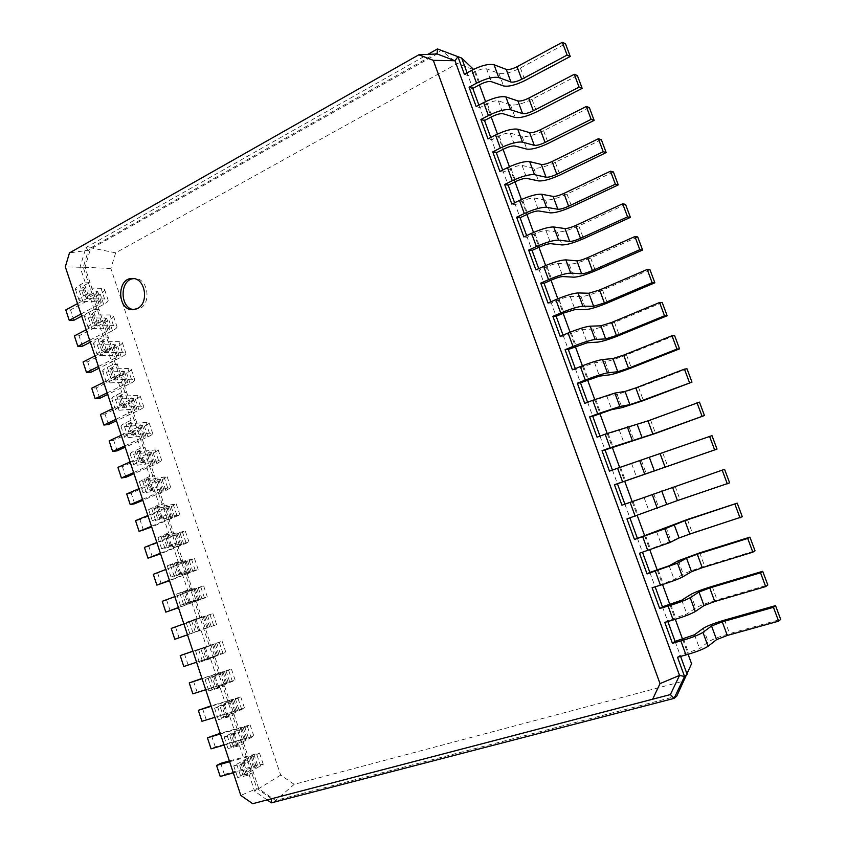 <?xml version="1.0" encoding="UTF-8"?>
<svg xmlns="http://www.w3.org/2000/svg" width="846" height="846" viewBox="0 0 846 846"><rect width="100%" height="100%" fill="white"/><g stroke="black" fill="none" stroke-linecap="round" stroke-linejoin="round"><path stroke-width="0.63" stroke-dasharray="4.23 3.17" d="M467.087 72.862L468.102 75.632L475.505 71.582C480.242 69.192 483.933 68.283 486.577 68.833L498.897 73.369C503.941 74.427 511.111 72.64 520.406 68.008L565.498 43.759M464.391 74.342L468.102 75.632L472.787 88.428M691.563 663.729L683.208 681.21L294.218 784.348L280.671 775.105L110.847 268.489L115.669 252.827L457.464 63.461L473.887 69.71L479.428 84.843M485.572 101.605L491.219 117.023M497.48 134.08L503.074 149.351M509.429 166.715L514.971 181.837M521.443 199.497L526.931 214.472M533.519 232.439L538.944 247.265M545.649 265.538L551.021 280.206M557.831 298.797L563.15 313.306M570.077 332.214L575.343 346.574M582.386 365.789L587.589 379.991M594.749 399.524L599.888 413.567M607.174 433.427L612.25 447.301M619.653 467.489L624.676 481.205M632.163 501.625L637.228 515.457M644.673 535.782L649.855 549.921M657.257 570.109L662.545 584.544M669.895 604.604L675.298 619.346M682.595 639.259L688.115 654.307M675.087 641.374L680.586 656.401M662.439 606.815L667.832 621.524M649.855 572.414L655.132 586.817M637.334 538.183L642.495 552.279M624.866 504.11L629.921 517.911M612.419 470.069L617.421 483.753M599.983 436.102L605.049 449.945M587.61 402.284L592.739 416.295M575.301 368.634L580.483 382.804M563.045 335.143L568.29 349.472M550.852 301.81L556.16 316.309M538.722 268.637L544.073 283.294M526.635 235.622L532.06 250.427M514.611 202.765L520.089 217.729M502.651 170.057L508.182 185.179M490.743 137.507L496.327 152.777M478.889 105.105L484.525 120.523M577.384 75.58L531.975 99.299C522.627 103.847 515.457 105.697 510.476 104.819L498.347 100.886C495.745 100.431 492.055 101.372 487.285 103.709L479.819 107.664L476.171 106.554M683.208 681.21L676.737 696.152L275.542 800.464L258.855 788.895L84.96 267.273L90.829 247.846L441.284 50.358L457.464 63.461M589.345 107.558L543.608 130.728C534.196 135.201 527.026 137.094 522.109 136.418L510.18 133.086C507.6 132.727 503.909 133.7 499.119 135.995L491.6 139.854L488.005 138.924M601.347 139.675L555.283 162.316C545.818 166.694 538.659 168.64 533.794 168.164L522.056 165.435C519.518 165.181 515.827 166.176 511.005 168.428L503.433 172.193L499.891 171.431M613.413 171.95L567.021 194.041C557.493 198.324 550.334 200.333 545.543 200.047L534.006 197.932C531.489 197.784 527.809 198.81 522.944 201.01L515.32 204.69L511.841 204.108M625.532 204.372L578.812 225.903C569.221 230.112 562.061 232.164 557.334 232.079L545.998 230.588C543.523 230.535 539.833 231.593 534.947 233.75L527.259 237.335L523.843 236.933M637.704 236.943L590.645 257.924C581.012 262.038 573.852 264.153 569.178 264.259L558.053 263.392C555.6 263.455 551.92 264.534 547.002 266.649L539.262 270.128L535.899 269.916M649.94 269.673L602.542 290.093C592.845 294.112 585.686 296.28 581.086 296.597L570.162 296.354C567.751 296.523 564.071 297.633 559.111 299.695L551.317 303.08L548.018 303.048M662.238 302.551L614.503 322.4C604.742 326.334 597.583 328.555 593.046 329.073L582.334 329.475L563.436 336.19L560.189 336.348M674.59 335.598L626.505 354.865C616.681 358.704 609.532 360.988 605.059 361.707L594.558 362.754L575.608 369.459L572.425 369.797M686.994 368.782L638.571 387.479L617.125 394.49L606.836 396.182L584.713 403.415M699.462 402.136L650.69 420.251L597.065 437.192M711.983 435.648L609.469 471.127M626.939 518.915L680.004 499.51L729.622 482.833M639.491 553.242L692.324 532.8L742.291 516.726M652.107 587.737L674.188 579.51L683.293 574.212C687.343 572.129 694.471 569.474 704.697 566.249L755.023 550.788M664.787 622.413L667.494 620.615L686.857 613.995L695.729 607.999C699.716 605.694 706.844 602.976 717.122 599.856L767.819 585.009M677.519 657.247L680.163 655.248L699.589 648.628L708.229 641.945C712.142 639.417 719.269 636.636 729.612 633.622L780.678 619.388M115.669 252.827L90.829 247.846L85.954 247.561L427.843 54.377M294.218 784.348L275.542 800.464L271.365 802.843M280.671 775.105L254.625 791.2L249.242 775.052L253.504 772.821L244.758 774.851L263.275 764.287L257.501 765.165L224.37 774.397L220.224 776.501M110.847 268.489L80.074 267.082L85.954 247.561L88.407 250.247L437.096 53.943M267.167 799.914L254.625 791.2L256.951 788.578L83.246 267.347L88.407 250.247L69.467 252.912M229.615 761.717L252.542 755.541L233.75 765.894L245.34 763.325L249.612 761.157L240.909 763.261L259.5 753.014L229.351 760.914M220.394 733.947L243.162 727.412L224.148 736.961L235.611 734.106L239.915 732.076L231.296 734.37L235.135 745.908L243.785 743.697L239.503 745.781L245.34 763.325M211.214 706.273L233.803 699.388L214.577 708.155L230.26 703.121L221.715 705.585L225.544 717.08L234.12 714.69L229.795 716.625L235.611 734.106M202.057 678.704L224.486 671.47L205.039 679.454L220.647 674.273L212.177 676.927L215.994 688.369L224.486 685.799L220.119 687.597L225.914 705.004M192.941 651.251L215.212 643.669L195.542 650.87L211.066 645.54L202.68 648.374L206.477 659.774L214.895 657.014L210.495 658.674L216.269 676.017M183.857 623.893L205.969 615.962L186.088 622.402L201.528 616.924L193.216 619.938L197.002 631.296L205.335 628.356L200.904 629.879L206.646 647.137M174.815 596.642L196.758 588.372L176.666 594.04L192.021 588.425L183.794 591.608L187.558 602.923L195.817 599.814L191.344 601.189L197.076 618.384M165.805 569.495L187.579 560.887L167.286 565.794L182.556 560.031L174.403 563.394L178.157 574.667L186.342 571.378L181.827 572.615L187.537 589.747M156.827 542.445L178.443 533.498L157.948 537.665L168.576 532.811L173.134 531.753L165.055 535.296L168.798 546.527L176.899 543.058L172.351 544.158L178.041 561.226M147.881 515.51L169.348 506.225L148.632 509.641L159.154 504.512L163.743 503.592L155.749 507.304L159.46 518.492L167.497 514.844L162.918 515.817L168.576 532.811M138.966 488.671L160.275 479.058L139.368 481.734L149.763 476.33L154.395 475.537L146.464 479.428L150.176 490.564L158.128 486.746L153.517 487.582L159.154 504.512M130.094 461.927L151.244 451.986L133.626 454.175L130.125 453.932C130.104 453.266 131.733 452.187 135 450.696L140.415 448.253L145.078 447.597L137.232 451.658L140.922 462.751L148.801 458.765L144.148 459.463L149.763 476.33M121.253 435.288L142.244 425.02L124.489 426.68L120.925 426.236C120.883 425.485 122.48 424.343 125.726 422.799L131.098 420.293L135.804 419.764L128.021 423.994L131.701 435.045L139.505 430.889L134.821 431.46L140.415 448.253M112.444 408.755L133.277 398.159L115.384 399.291L111.767 398.646C111.683 397.81 113.258 396.594 116.484 395.019L121.824 392.438L126.562 392.047L118.852 396.436L122.522 407.444L130.252 403.119L125.536 403.563L131.098 420.293M103.667 382.318L122.046 373.266L124.351 371.394L106.31 372.007L102.641 371.172C102.535 370.241 104.079 368.972 107.283 367.344L112.581 364.689L117.351 364.436L109.726 368.993L113.375 379.96L121.031 375.465L116.272 375.772L121.824 392.438M94.921 355.976L113.184 346.701L115.458 344.745L97.279 344.83L93.546 343.804C93.409 342.789 94.932 341.446 98.115 339.775L103.381 337.057L108.182 336.93L100.632 341.657L104.259 352.571L111.841 347.918L107.061 348.097L112.581 364.689M86.207 329.739L104.354 320.232L106.596 318.181L88.28 317.758L84.494 316.541C84.325 315.442 85.816 314.035 88.978 312.311L94.213 309.53L99.045 309.53L93.821 312.301L91.569 314.416L95.186 325.298L102.694 320.475L97.882 320.528L103.381 337.057M77.525 303.598L95.566 293.869L97.766 291.722L95.958 291.066L79.313 290.791L75.474 289.374C75.273 288.2 76.743 286.72 79.884 284.965L85.086 282.12L89.951 282.236L84.759 285.081L82.538 287.291L86.144 298.13L88.386 295.952L93.589 293.139L88.735 293.076L94.213 309.53M85.086 282.12L80.074 267.082L83.246 267.347L65.322 266.839M271.619 798.751L256.951 788.578L240.793 795.377M133.954 309.636L139.759 308.568C151.762 303.217 147.86 278.144 135.085 278.577L133.858 278.62M233.316 772.863L256.306 766.836L237.61 777.495L249.242 775.052M235.135 745.908L253.863 736.136L215.254 746.87L211.066 748.847M224.084 745.04L246.905 738.653L227.986 748.52L239.503 745.781M231.296 734.37L250.109 724.906L220.193 733.323M225.544 717.08L244.494 708.091L201.951 721.3M214.884 717.323L237.546 710.587L218.395 719.66L229.795 716.625M221.715 705.585L240.75 696.914L211.066 705.839M215.994 688.369L235.156 680.163L192.867 693.847M205.715 689.723L228.209 682.627L208.846 690.918L220.119 687.597M212.177 676.927L231.423 669.017L201.972 678.45M206.477 659.774L225.85 652.34L183.815 666.511M196.589 662.217L218.913 654.772L199.339 662.291L210.495 658.674M202.68 648.374L222.138 641.236L192.92 651.166M197.002 631.296L216.587 624.623L187.495 634.849M187.484 634.817L200.904 629.879M193.216 619.938L212.896 613.562L171.209 628.409M187.558 602.923L207.355 597.012L178.495 607.735M178.432 607.534L200.439 599.391L180.431 605.376L191.344 601.189M183.794 591.608L203.675 586.003L162.242 601.316M178.157 574.667L198.165 569.506L169.528 580.726M169.401 580.345L191.249 571.864L171.04 577.078L181.827 572.615M174.403 563.394L194.495 558.54L153.306 574.318M168.798 546.527L189.007 542.106L160.592 553.813M160.412 553.252L182.102 544.443L161.681 548.906L172.351 544.158M165.055 535.296L185.359 531.182L148.822 546.368L144.402 547.436M159.46 518.492L179.891 514.823L151.698 527.005M151.455 526.275L172.986 517.128L152.354 520.84L162.918 515.817M155.749 507.304L176.243 503.93L171.23 506.722L139.992 519.708L135.54 520.65M150.176 490.564L170.797 487.634L165.827 490.532L142.826 500.303M142.53 499.394L163.902 489.908L143.069 492.88L153.517 487.582M146.464 479.428L167.17 476.784L162.231 479.767L131.183 493.133L126.71 493.958M140.922 462.751L161.745 460.552L156.848 463.64L133.996 473.697M133.636 472.618L154.85 462.804L137.295 465.205L133.816 465.036C133.805 464.412 135.445 463.354 138.723 461.884L144.148 459.463M137.232 451.658L158.139 449.744C158.139 450.389 156.521 451.447 153.263 452.917L122.416 466.675L117.901 467.373M131.701 435.045L149.446 433.226L152.724 433.564C152.756 434.262 151.138 435.362 147.902 436.853L125.197 447.185M124.785 445.937L145.84 435.796L128.137 437.668L124.605 437.297C124.563 436.578 126.181 435.468 129.427 433.945L134.821 431.46M128.021 423.994L145.829 422.387L149.129 422.799C149.16 423.539 147.564 424.66 144.338 426.173L113.681 440.301L109.134 440.882M122.522 407.444L140.404 406.165L143.746 406.693C143.799 407.476 142.213 408.639 138.998 410.173L116.431 420.779M115.955 419.352L136.862 408.893L119.022 410.236L115.426 409.675C115.363 408.872 116.938 407.677 120.174 406.112L125.536 403.563M118.852 396.436L136.798 395.368L140.161 395.97C140.225 396.785 138.649 397.969 135.445 399.524L104.978 414.032L100.399 414.498M113.375 379.96L131.405 379.209L134.789 379.917C134.874 380.785 133.319 382.011 130.125 383.587L107.696 394.469M107.167 392.882L125.599 383.915L127.915 382.096L109.938 382.91L106.289 382.149C106.184 381.26 107.749 380.013 110.953 378.395L116.272 375.772M109.726 368.993L127.809 368.454L131.225 369.226C131.32 370.136 129.766 371.383 126.583 372.98L96.307 387.859L91.706 388.208M104.259 352.571L122.427 352.348L125.874 353.237C125.991 354.199 124.457 355.479 121.274 357.097L98.993 368.253M98.411 366.498L116.727 357.319L119.011 355.394L100.886 355.69L97.184 354.738C97.057 353.755 98.591 352.444 101.774 350.783L107.061 348.097M100.632 341.657L118.852 341.636L122.321 342.598C122.437 343.582 120.915 344.893 117.753 346.532L87.667 361.781L83.035 362.014M95.186 325.298L97.047 325.869L113.501 325.604L116.991 326.662C117.129 327.709 115.627 329.052 112.465 330.712L90.321 342.144M89.687 340.219L107.886 330.807L110.139 328.798L91.876 328.576L88.111 327.434C87.952 326.366 89.465 324.98 92.626 323.288L97.882 320.528M91.569 314.416L93.441 315.029L109.927 314.934L113.449 316.066C113.597 317.134 112.106 318.508 108.954 320.19L79.059 335.799L74.395 335.915M86.144 298.13L88.037 298.797L104.597 298.955L108.151 300.193C108.309 301.313 106.829 302.731 103.698 304.423L81.692 316.118M80.994 314.035L99.077 304.401L101.287 302.297L99.49 301.673L82.897 301.557L79.069 300.235C78.889 299.082 80.37 297.633 83.521 295.889L88.735 293.076M82.538 287.291L84.441 287.989L101.044 288.317L104.618 289.628C104.798 290.791 103.318 292.219 100.198 293.943L70.482 309.911L65.787 309.922M224.37 774.397L220.721 763.367M215.254 746.87L211.616 735.883M206.17 719.438L202.543 708.504M197.118 692.123L193.501 681.22M188.098 664.903L184.502 654.053M179.119 637.799L175.534 626.981M170.162 610.78L166.599 600.004M161.248 583.877L157.694 573.144M152.365 557.07L148.822 546.368M143.524 530.357L139.992 519.708M134.704 503.751L131.183 493.133M125.917 477.25L122.416 466.675M117.171 450.833L113.681 440.301M108.457 424.523L104.978 414.032M99.765 398.318L96.307 387.859M91.114 372.198L87.667 361.781M82.496 346.183L79.059 335.799M73.909 320.253L70.482 309.911M475.505 71.582L480.211 84.42M486.577 68.833L491.272 81.639M520.406 68.008L525.028 80.507M498.897 73.369L503.529 85.932M487.285 103.709L492.012 116.611M499.119 135.995L503.867 148.949M511.005 168.428L515.774 181.446M522.944 201.01L527.735 214.091M534.947 233.75L539.759 246.895M547.002 266.649L551.835 279.846M559.111 299.695L563.975 312.957M571.283 332.901L576.168 346.226M583.518 366.265L588.425 379.653M595.806 399.788L600.734 413.239M608.147 433.469L613.107 446.995M620.552 467.32L625.532 480.898M633.02 501.329L638.021 514.981M645.54 535.497L650.563 549.213M658.125 569.834L663.179 583.613M670.772 604.34L675.848 618.193M683.483 639.016L688.581 652.932M498.347 100.886L503.074 113.745M510.18 133.086L514.918 146.009M522.056 165.435L526.825 178.411M534.006 197.932L538.796 210.971M545.998 230.588L550.809 243.69M558.053 263.392L562.886 276.557M570.162 296.354L575.026 309.583M582.334 329.475L587.209 342.767M594.558 362.754L599.465 376.1M606.836 396.182L611.764 409.601M619.177 429.779L624.137 443.262M631.581 463.534L636.562 477.081M644.039 497.448L649.041 511.058M656.559 531.531L661.583 545.205M669.144 565.773L674.188 579.51M681.781 600.184L686.857 613.995M694.492 634.754L699.589 648.628M531.975 99.299L536.618 111.852M510.476 104.819L515.129 117.446M247.677 774.428L243.807 762.796M238.012 745.379L234.152 733.789M228.378 716.446L224.539 704.898M218.786 687.618L214.958 676.123M209.226 658.918L205.419 647.476M199.709 630.333L195.912 618.923M190.223 601.855L186.448 590.497M180.79 573.493L177.015 562.178M171.378 545.247L167.624 533.974M162.009 517.107L158.276 505.887M152.682 489.083L148.959 477.905M143.386 461.165L139.675 450.03M134.133 433.364L130.432 422.27M124.912 405.668L121.232 394.617M115.722 378.077L112.063 367.069M106.575 350.593L102.926 339.627M97.459 323.225L93.821 312.301M88.386 295.952L84.759 285.081M543.608 130.728L548.271 143.344M522.109 136.418L526.783 149.097M555.283 162.316L559.967 174.985M533.794 168.164L538.49 180.896M567.021 194.041L571.727 206.773M545.543 200.047L550.249 212.843M578.812 225.903L583.539 238.699M557.334 232.079L562.061 244.938M590.645 257.924L595.404 270.773M569.178 264.259L573.937 277.181M602.542 290.093L607.322 302.995M581.086 296.597L585.866 309.573M614.503 322.4L619.293 335.376M593.046 329.073L597.836 342.112M626.505 354.865L631.328 367.894M605.059 361.707L609.881 374.81M638.571 387.479L643.415 400.57M617.125 394.49L621.969 407.656M650.69 420.251L655.555 433.395M629.255 427.431L634.119 440.65M662.862 453.17L667.748 466.379M641.437 460.531L646.333 473.802M675.097 486.239L680.004 499.51M653.683 493.778L658.59 507.114M687.386 519.465L692.324 532.8M665.982 527.185L670.91 540.583M699.737 552.85L704.697 566.249M678.333 560.739L683.293 574.212M712.142 586.394L717.122 599.856M690.748 594.463L695.729 607.999M724.61 620.097L729.612 633.622M703.227 628.345L708.229 641.945M246.144 773.815L242.294 762.267M236.542 744.977L232.713 733.471M226.982 716.255L223.175 704.803M217.464 687.65L213.668 676.24M207.979 659.161L204.193 647.793M198.535 630.778L194.77 619.462M189.123 602.511L185.369 591.238M179.754 574.36L176.021 563.129M170.416 546.315L166.694 535.127M161.121 518.376L157.409 507.24M151.857 490.553L148.166 479.46M142.636 462.836L138.956 451.785M133.446 435.235L129.776 424.216M124.288 407.73L120.64 396.763M115.172 380.34L111.535 369.416M106.088 353.057L102.472 342.165M97.047 325.869L93.441 315.029M88.037 298.797L84.441 287.989M243.415 776.66L239.524 764.964M233.708 747.462L229.837 735.819M224.031 718.381L220.182 706.791M214.408 689.427L210.559 677.879M204.806 660.578L200.988 649.083M195.257 631.856L191.45 620.393M185.739 603.24L181.943 591.83M176.264 574.741L172.478 563.373M166.821 546.357L163.056 535.042M157.419 518.09L153.665 506.807M148.05 489.929L144.317 478.699M138.723 461.884L135 450.696M129.427 433.945L125.726 422.799M120.174 406.112L116.484 395.019M110.953 378.395L107.283 367.344M101.774 350.783L98.115 339.775M92.626 323.288L88.978 312.311M83.521 295.889L79.884 284.965M240.401 775.391L236.573 763.875M254.995 767.819L251.22 756.493M253.44 767.269L249.697 756.017M257.501 765.165L253.768 753.976M260.684 766.233L256.888 754.886M230.842 746.637L227.024 735.163M245.562 739.541L241.797 728.258M244.082 739.193L240.349 727.994M248.174 737.226L244.452 726.08M251.209 737.892L247.434 726.577M221.324 717.99L217.517 706.558M236.171 711.37L232.417 700.128M234.754 711.222L231.032 700.076M238.879 709.392L235.177 698.288M241.776 709.646L238.012 698.384M211.838 689.458L208.053 678.08M226.802 683.314L223.069 672.115M225.459 683.367L221.758 672.253M229.626 681.665L225.935 670.603M232.386 681.516L228.632 670.296M202.384 661.033L198.62 649.707M217.485 655.364L213.763 644.208M216.206 655.618L212.515 644.557M220.404 654.043L216.735 643.023M223.027 653.503L219.294 642.326M192.983 632.734L189.229 621.44M208.19 627.521L204.489 616.417M206.995 627.975L203.315 616.956M211.225 626.526L207.556 615.55M213.7 625.585L209.977 614.46M183.603 604.53L179.87 593.289M198.947 599.793L195.257 588.721M197.805 600.448L194.146 589.461M202.078 599.127L198.419 588.192M204.415 597.784L200.714 586.701M174.276 576.454L170.543 565.244M189.726 572.16L186.057 561.141M188.658 573.017L185.01 562.072M192.962 571.822L189.324 560.93M195.162 570.098L191.471 559.047M164.97 548.472L161.258 537.316M180.547 544.644L176.888 533.667M179.542 545.691L175.915 534.788M183.878 544.623L180.261 533.773M185.951 542.508L182.271 531.5M155.706 520.607L152.016 509.493M171.4 517.234L167.751 506.299M170.469 518.471L166.852 507.611M174.836 517.53L171.23 506.722M176.772 515.024L173.113 504.068M146.485 492.858L142.805 481.786M162.295 489.929L158.657 479.026M161.427 491.357L157.821 480.539M165.827 490.532L162.231 479.767M167.624 487.656L163.976 476.732M137.295 465.205L133.626 454.175M153.221 462.72L149.594 451.87M152.417 464.338L148.822 453.562M156.848 463.64L153.263 452.917M158.519 460.383L154.881 449.512M128.137 437.668L124.489 426.68M144.18 435.627L140.573 424.819M143.439 437.435L139.865 426.701M147.902 436.853L144.338 426.173M149.446 433.226L145.829 422.387M119.022 410.236L115.384 399.291M135.17 408.629L131.585 397.863M134.503 410.627L130.94 399.936M138.998 410.173L135.445 399.524M140.404 406.165L136.798 395.368M109.938 382.91L106.31 372.007M126.202 381.736L122.628 371.013M125.599 383.915L122.046 373.266M130.125 383.587L126.583 372.98M131.405 379.209L127.809 368.454M100.886 355.69L97.279 344.83M117.266 354.95L113.702 344.259M116.727 357.319L113.184 346.701M121.274 357.097L117.753 346.532M122.427 352.348L118.852 341.636M91.876 328.576L88.28 317.758M108.362 328.259L104.809 317.62M107.886 330.807L104.354 320.232M112.465 330.712L108.954 320.19M113.501 325.604L109.927 314.934M82.897 301.557L79.313 290.791M99.49 301.673L95.958 291.066M99.077 304.401L95.566 293.869M103.698 304.423L100.198 293.943M104.597 298.955L101.044 288.317M132.727 309.71L135.18 309.71M132.632 278.503L135.085 278.577M240.909 763.261L244.758 774.851M233.75 765.894L237.61 777.495M252.542 755.541L256.306 766.836M259.5 753.014L263.275 764.287M224.148 736.961L227.986 748.52M243.162 727.412L246.905 738.653M250.109 724.906L253.863 736.136M214.577 708.155L218.395 719.66M233.803 699.388L237.546 710.587M240.75 696.914L244.494 708.091M205.039 679.454L208.846 690.918M224.486 671.47L228.209 682.627M231.423 669.017L235.156 680.163M195.542 650.87L199.339 662.291M215.212 643.669L218.913 654.772M222.138 641.236L225.85 652.34M186.088 622.402L189.864 633.77M205.969 615.962L209.66 627.034M212.896 613.562L216.587 624.623M176.666 594.04L180.431 605.376M196.758 588.372L200.439 599.391M203.675 586.003L207.355 597.012M167.286 565.794L171.04 577.078M187.579 560.887L191.249 571.864M194.495 558.54L198.165 569.506M157.948 537.665L161.681 548.906M178.443 533.498L182.102 544.443M185.359 531.182L189.007 542.106M148.632 509.641L152.354 520.84M169.348 506.225L172.986 517.128M176.243 503.93L179.891 514.823M139.368 481.734L143.069 492.88M160.275 479.058L163.902 489.908M167.17 476.784L170.797 487.634M130.125 453.932L133.816 465.036M151.244 451.986L154.85 462.804M158.139 449.744L161.745 460.552M120.925 426.236L124.605 437.297M142.244 425.02L145.84 435.796M149.129 422.799L152.724 433.564M111.767 398.646L115.426 409.675M133.277 398.159L136.862 408.893M140.161 395.97L143.746 406.693M102.641 371.172L106.289 382.149M124.351 371.394L127.915 382.096M131.225 369.226L134.789 379.917M93.546 343.804L97.184 354.738M115.458 344.745L119.011 355.394M122.321 342.598L125.874 353.237M84.494 316.541L88.111 327.434M106.596 318.181L110.139 328.798M113.449 316.066L116.991 326.662M75.474 289.374L79.069 300.235M97.766 291.722L101.287 302.297M104.618 289.628L108.151 300.193"/><path stroke-width="1.27" d="M469.096 87.212L472.787 88.428L480.211 84.42C484.959 82.051 488.65 81.121 491.272 81.639L503.529 85.932C508.541 86.916 515.711 85.108 525.028 80.507L570.246 56.471L567.116 55.085L521.707 79.27C517.012 81.586 513.416 82.496 510.91 81.988L498.77 77.599C493.525 76.542 486.122 78.392 476.552 83.172L469.096 87.212L476.171 106.554L483.658 102.578L488.406 115.542L480.898 119.476L488.005 138.924L495.555 135.032L500.324 148.061L492.753 151.91L499.891 171.431L507.494 167.645L512.285 180.727L504.66 184.481L511.841 204.108L519.497 200.407L524.309 213.562L516.631 217.221L523.843 236.933L531.552 233.327L536.396 246.546L528.655 250.109L535.899 269.916L543.671 266.405L548.536 279.677L540.742 283.146L548.018 303.048L555.843 299.643L560.729 312.978L552.882 316.351L560.189 336.348L568.078 333.038L572.985 346.437L565.075 349.705L572.425 369.797L580.367 366.593L585.295 380.055L577.332 383.227L584.713 403.415L592.718 400.306L597.667 413.831L589.641 416.898L597.065 437.192L605.123 434.178L610.103 447.777L602.014 450.738L609.469 471.127L617.591 468.219L622.593 481.882L614.45 484.747L621.937 505.221L724.578 469.319L621.937 505.221M570.246 56.471L565.498 43.759L562.336 42.3L517.065 66.707C512.38 69.044 508.784 69.932 506.268 69.393L494.043 64.761C488.777 63.619 481.374 65.459 471.825 70.271L464.391 74.342L457.94 56.682L454.979 60.743L679.528 675.415L660.017 683.61L652.647 699.208L252.668 803.7L240.793 795.377L65.322 266.839L69.467 252.912L418.833 54.8L433.311 60.341L660.017 683.61M479.428 84.843L485.572 101.605M491.219 117.023L497.48 134.08M503.074 149.351L509.429 166.715M514.971 181.837L521.443 199.497M526.931 214.472L533.519 232.439M538.944 247.265L545.649 265.538M551.021 280.206L557.831 298.797M563.15 313.306L570.077 332.214M575.343 346.574L582.386 365.789M587.589 379.991L594.749 399.524M599.888 413.567L607.174 433.427M612.25 447.301L619.653 467.489M624.676 481.205L632.163 501.625M637.228 515.457L644.673 535.782M649.855 549.921L657.257 570.109M662.545 584.544L669.895 604.604M675.298 619.346L682.595 639.259M688.115 654.307L691.563 663.729L676.737 696.152L674.082 698.384L271.365 802.843L267.167 799.914M680.586 656.401L687.163 674.368L684.551 676.472L674.082 698.384L670.402 694.566L652.647 699.208M667.832 621.524L675.087 641.374L672.422 643.288L664.787 622.413L673.173 619.97C683.769 616.776 691.14 613.963 695.285 611.542L704.02 605.577L714.754 601.495L765.693 586.585L767.819 585.009L762.701 571.293L760.543 572.795L709.752 587.949L699.018 591.999L690.188 597.688C686.011 600.015 678.64 602.807 668.076 606.043L659.711 608.517L662.439 606.815L681.781 600.184L690.748 594.463C694.756 592.242 701.884 589.556 712.142 586.394L762.701 571.293M655.132 586.817L662.439 606.815M642.495 552.279L649.855 572.414L647.053 573.926L639.491 553.242L669.884 542.54L679.084 537.961L689.828 534.059L742.291 516.726L737.215 503.148L684.869 520.65L664.84 528.824L634.468 539.494L687.386 519.465L737.215 503.148M629.921 517.911L637.334 538.183M617.591 468.219L711.983 435.648L717.017 449.099L617.421 483.753L624.866 504.11M605.123 434.178L647.983 420.864L699.462 402.136L704.464 415.523L655.555 433.395L605.049 449.945L612.419 470.069M592.718 400.306L614.873 393.073L625.046 391.434L635.801 387.912L684.446 369.12L686.994 368.782L691.975 382.106L643.415 400.57L621.969 407.656L611.764 409.601L592.739 416.295L599.983 436.102M580.367 366.593C590.466 362.627 597.858 360.28 602.532 359.539L612.916 358.556L623.682 355.119L671.978 335.746L674.59 335.598L679.539 348.848L631.328 367.894C621.482 371.69 614.333 373.995 609.881 374.81L599.465 376.1L580.483 382.804L587.61 402.284M568.078 333.038C578.114 328.978 585.506 326.683 590.244 326.165L600.84 325.826L611.616 322.474L659.563 302.519L662.238 302.551L667.166 315.748L619.293 335.376C609.511 339.267 602.363 341.509 597.836 342.112L587.209 342.767L568.29 349.472L575.301 368.634M555.843 299.643C565.815 295.487 573.218 293.255 578.019 292.938L588.827 293.245L599.603 289.988L647.211 269.451L649.94 269.673L654.857 282.807L607.322 302.995C597.593 306.982 590.445 309.171 585.866 309.573L575.026 309.583L563.975 312.957L556.16 316.309L563.045 335.143M543.671 266.405C553.58 262.154 560.983 259.986 565.858 259.881L576.866 260.822C579.203 260.78 582.788 259.722 587.642 257.649L634.912 236.542L637.704 236.943L642.6 250.014L595.404 270.773C585.739 274.844 578.579 276.98 573.937 277.181L562.886 276.557C560.454 276.663 556.774 277.752 551.835 279.846L544.073 283.294L550.852 301.81M531.552 233.327C541.408 228.98 548.8 226.865 553.749 226.982L564.969 228.547C567.328 228.6 570.923 227.574 575.745 225.459L622.677 203.791L625.532 204.372L630.397 217.38L583.539 238.699C573.926 242.865 566.778 244.938 562.061 244.938L550.809 243.69C548.345 243.69 544.665 244.748 539.759 246.895L532.06 250.427L538.722 268.637M519.497 200.407C529.289 195.965 536.681 193.914 541.694 194.231L553.115 196.42C555.515 196.579 559.1 195.574 563.901 193.417L610.495 171.188L613.413 171.95L618.257 184.904L571.727 206.773C562.178 211.024 555.018 213.044 550.249 212.843L538.796 210.971C536.29 210.866 532.61 211.902 527.735 214.091L520.089 217.729L526.635 235.622M507.494 167.645C517.223 163.109 524.626 161.11 529.702 161.639L541.324 164.452C543.745 164.695 547.341 163.722 552.11 161.512L598.365 138.744L601.347 139.675L606.17 152.566L559.967 174.985C550.482 179.331 543.322 181.298 538.49 180.896L526.825 178.411C524.298 178.199 520.618 179.215 515.774 181.446L508.182 185.179L514.611 202.765M495.555 135.032C505.221 130.4 512.623 128.455 517.752 129.195L529.585 132.621C532.039 132.97 535.634 132.018 540.372 129.766L586.299 106.448L589.345 107.558L594.135 120.386L548.271 143.344C538.839 147.775 531.669 149.7 526.783 149.097L514.918 146.009C512.359 145.692 508.679 146.675 503.867 148.949L496.327 152.777L502.651 170.057M483.658 102.578C493.271 97.85 500.673 95.968 505.876 96.909L517.9 100.928C520.385 101.383 523.981 100.452 528.687 98.157L574.286 74.3L577.384 75.58L582.164 88.354L536.618 111.852C527.248 116.367 520.079 118.239 515.129 117.446L503.074 113.745C500.483 113.332 496.792 114.284 492.012 116.611L484.525 120.523L490.743 137.507M472.787 88.428L478.889 105.105M473.538 69.372L461.673 58.067L467.087 72.862M427.843 54.377L437.467 48.941L461.673 58.067L437.467 48.941L437.096 53.943L454.979 60.743L433.311 60.341M562.336 42.3L567.116 55.085M484.525 120.523L480.898 119.476M496.327 152.777L492.753 151.91M508.182 185.179L504.66 184.481M520.089 217.729L516.631 217.221M532.06 250.427L528.655 250.109M544.073 283.294L540.742 283.146M556.16 316.309L552.882 316.351M568.29 349.472L565.075 349.705M580.483 382.804L577.332 383.227M592.739 416.295L589.641 416.898M605.049 449.945L602.014 450.738M617.421 483.753L614.45 484.747M724.578 469.319L729.622 482.833L677.445 500.578L626.939 518.915L634.468 539.494M649.855 572.414L669.144 565.773L678.333 560.739L699.737 552.85L749.926 537.147L747.705 538.447L697.284 554.215L686.54 558.18L677.477 563.172L647.053 573.926M749.926 537.147L755.023 550.788L752.834 552.163L702.265 567.698L691.52 571.695L682.553 576.961C678.333 579.15 670.963 581.889 660.44 585.199L652.107 587.737L659.711 608.517M675.087 641.374L694.492 634.754L703.227 628.345C707.161 625.903 714.288 623.153 724.61 620.097L775.528 605.62L773.445 607.322L722.283 621.842L711.549 625.987L702.952 632.374C698.849 634.934 691.478 637.789 680.85 640.919L672.422 643.288M775.528 605.62L780.678 619.388L778.616 621.176L727.306 635.452L716.583 639.629L708.07 646.291C703.999 648.945 696.639 651.822 685.979 654.92L677.519 657.247L684.551 676.472L679.528 675.415L670.402 694.566L252.668 803.7M582.164 88.354L579.087 87.138L533.361 110.784C528.634 113.068 525.038 113.999 522.564 113.586L510.624 109.8C505.443 108.944 498.04 110.858 488.406 115.542M594.135 120.386L591.121 119.339L545.057 142.445C540.308 144.677 536.713 145.639 534.27 145.332L522.521 142.149C517.414 141.504 510.011 143.471 500.324 148.061M606.17 152.566L603.209 151.698L556.816 174.255C552.036 176.444 548.451 177.438 546.04 177.216L534.492 174.657C529.437 174.213 522.045 176.232 512.285 180.727M618.257 184.904L615.359 184.206L568.628 206.213C563.827 208.359 560.232 209.374 557.852 209.258L546.505 207.312C541.525 207.069 534.122 209.152 524.309 213.562M630.397 217.38L627.563 216.872L580.504 238.318C575.661 240.412 572.065 241.459 569.718 241.438L558.582 240.127C553.665 240.095 546.273 242.231 536.396 246.546M642.6 250.014L639.819 249.686L592.422 270.561C587.558 272.613 583.962 273.692 581.646 273.776L570.712 273.089C565.868 273.269 558.466 275.468 548.536 279.677M654.857 282.807L652.139 282.659L604.404 302.963L593.628 306.263L582.905 306.21C578.125 306.612 570.733 308.864 560.729 312.978M667.166 315.748L664.522 315.791L616.438 335.513L605.662 338.897L595.15 339.489C590.434 340.103 583.053 342.419 572.985 346.437M679.539 348.848L676.959 349.081L628.525 368.222L617.76 371.69L607.46 372.927C602.817 373.763 595.425 376.142 585.295 380.055M691.975 382.106L640.665 401.078L629.91 404.631L619.832 406.524L597.667 413.831M704.464 415.523L652.869 434.093L610.103 447.777M717.017 449.099L622.593 481.882M137.316 308.568C149.33 303.206 145.417 278.07 132.632 278.503C116.663 277.34 116.822 310.45 132.727 309.71L137.316 308.568M437.096 53.943L418.833 54.8M574.286 74.3L579.087 87.138M586.299 106.448L591.121 119.339M598.365 138.744L603.209 151.698M610.495 171.188L615.359 184.206M622.677 203.791L627.563 216.872M634.912 236.542L639.819 249.686M647.211 269.451L652.139 282.659M659.563 302.519L664.522 315.791M671.978 335.746L676.959 349.081M684.446 369.12L689.448 382.519M696.977 402.664L702.011 416.126M709.572 436.367L714.627 449.892M722.22 470.228L727.296 483.817M734.931 504.258L740.038 517.911M747.705 538.447L752.834 552.163M760.543 572.795L765.693 586.585M773.445 607.322L778.616 621.176M133.858 278.62C119.434 279.265 119.572 308.61 133.954 309.636M271.365 802.843L271.619 798.751M229.351 760.914L220.721 763.367L216.555 765.429L220.224 776.501L233.316 772.863M216.555 765.429L229.615 761.717M220.193 733.323L207.418 737.818L211.066 748.847L224.084 745.04M207.418 737.818L220.394 733.947M211.066 705.839L198.313 710.302L201.951 721.3L214.884 717.323M198.313 710.302L211.214 706.273M201.972 678.45L189.24 682.902L192.867 693.847L205.715 689.723M189.24 682.902L202.057 678.704M192.92 651.166L180.209 655.597L183.815 666.511L196.589 662.217M180.209 655.597L192.941 651.251M187.495 634.849L174.805 639.269L187.484 634.817M174.805 639.269L171.209 628.409L183.857 623.893M178.495 607.735L165.827 612.134L178.432 607.534M165.827 612.134L162.242 601.316L174.815 596.642M169.528 580.726L156.87 585.104L169.401 580.345M156.87 585.104L153.306 574.318L165.805 569.495M160.592 553.813L147.965 558.18L160.412 553.252M147.965 558.18L144.402 547.436L156.827 542.445M151.698 527.005L139.082 531.351L151.455 526.275M139.082 531.351L135.54 520.65L147.881 515.51M142.826 500.303L134.704 503.751L130.231 504.618L142.53 499.394M130.231 504.618L126.71 493.958L138.966 488.671M133.996 473.697L125.917 477.25L121.422 477.99L133.636 472.618M121.422 477.99L117.901 467.373L130.094 461.927M125.197 447.185L117.171 450.833L112.645 451.468L124.785 445.937M112.645 451.468L109.134 440.882L121.253 435.288M116.431 420.779L108.457 424.523L103.889 425.041L115.955 419.352M103.889 425.041L100.399 414.498L112.444 408.755M107.696 394.469L99.765 398.318L95.175 398.709L107.167 392.882M95.175 398.709L91.706 388.208L103.667 382.318M98.993 368.253L91.114 372.198L86.493 372.473L98.411 366.498M86.493 372.473L83.035 362.014L94.921 355.976M90.321 342.144L82.496 346.183L77.843 346.342L89.687 340.219M77.843 346.342L74.395 335.915L86.207 329.739M81.692 316.118L73.909 320.253L69.224 320.306L80.994 314.035M69.224 320.306L65.787 309.922L77.525 303.598M471.825 70.271L476.552 83.172M494.043 64.761L498.77 77.599M506.268 69.393L510.91 81.988M517.065 66.707L521.707 79.27M630.122 502.429L635.156 516.155M642.717 536.798L647.761 550.598M655.364 571.336L660.44 585.199M668.076 606.043L673.173 619.97M680.85 640.919L685.979 654.92M505.876 96.909L510.624 109.8M517.9 100.928L522.564 113.586M528.687 98.157L533.361 110.784M517.752 129.195L522.521 142.149M529.585 132.621L534.27 145.332M540.372 129.766L545.057 142.445M529.702 161.639L534.492 174.657M541.324 164.452L546.04 177.216M552.11 161.512L556.816 174.255M541.694 194.231L546.505 207.312M553.115 196.42L557.852 209.258M563.901 193.417L568.628 206.213M553.749 226.982L558.582 240.127M564.969 228.547L569.718 241.438M575.745 225.459L580.504 238.318M565.858 259.881L570.712 273.089M576.866 260.822L581.646 273.776M587.642 257.649L592.422 270.561M578.019 292.938L582.905 306.21M588.827 293.245L593.628 306.263M599.603 289.988L604.404 302.963M590.244 326.165L595.15 339.489M600.84 325.826L605.662 338.897M611.616 322.474L616.438 335.513M602.532 359.539L607.46 372.927M612.916 358.556L617.76 371.69M623.682 355.119L628.525 368.222M614.873 393.073L619.832 406.524M625.046 391.434L629.91 404.631M635.801 387.912L640.665 401.078M627.277 426.765L632.258 440.29M637.228 424.47L642.114 437.731M647.983 420.864L652.869 434.093M639.735 460.615L644.737 474.204M649.464 457.665L654.381 470.979M660.218 453.974L665.136 467.256M652.255 494.635L657.279 508.298M661.762 491.008L666.701 504.396M672.517 487.233L677.445 500.578M664.84 528.824L669.884 542.54M674.125 524.52L679.084 537.961M684.869 520.65L689.828 534.059M677.477 563.172L682.553 576.961M686.54 558.18L691.52 571.695M697.284 554.215L702.265 567.698M690.188 597.688L695.285 611.542M699.018 591.999L704.02 605.577M709.752 587.949L714.754 601.495M702.952 632.374L708.07 646.291M711.549 625.987L716.583 639.629M722.283 621.842L727.306 635.452"/></g></svg>
